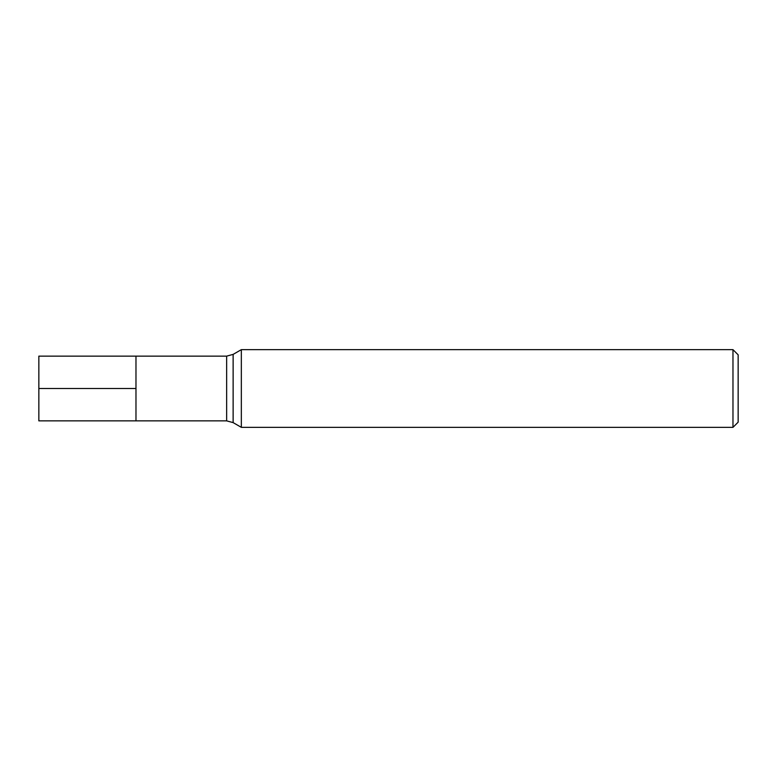 <?xml version="1.0" encoding="UTF-8"?>
<svg xmlns="http://www.w3.org/2000/svg" width="777" height="777" viewBox="0 0 777 777"><rect width="100%" height="100%" fill="white"/><g stroke="black" fill="none" stroke-linecap="round" stroke-linejoin="round"><path stroke-width="1.17" d="M226.651 356.128L38.85 356.128L38.85 420.872L135.975 420.872L135.975 356.128L135.975 420.872L226.651 420.872L226.651 356.128L233.129 354.39L233.129 422.61L241.336 427.35L732.973 427.35L732.973 349.65L241.336 349.65L241.336 427.35M732.973 349.65L738.15 354.827L738.15 422.173L732.973 427.35M38.85 388.5L135.975 388.5L38.85 388.5M233.129 354.39L241.336 349.65M226.651 420.872L233.129 422.61"/></g></svg>
